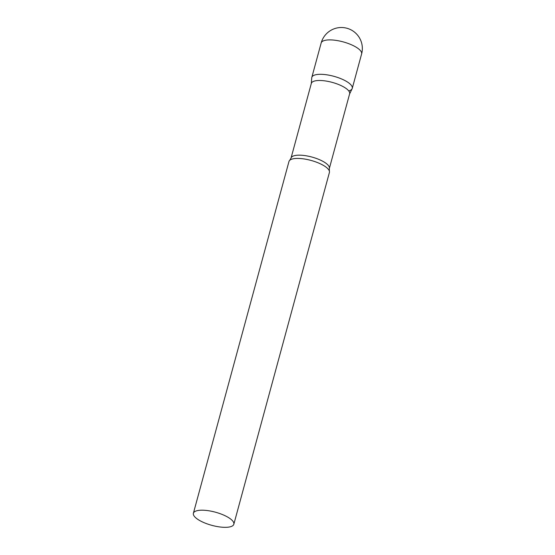 <?xml version="1.0" encoding="UTF-8"?>
<svg xmlns="http://www.w3.org/2000/svg" width="555" height="555" viewBox="0 0 555 555"><rect width="100%" height="100%" fill="white"/><g stroke="black" fill="none" stroke-linecap="round" stroke-linejoin="round"><path stroke-width="0.83" d="M321.172 42.964A20.951 6.813 15.2 0 1 324.065 40.619A20.951 6.813 15.2 0 1 351.96 45.004A20.951 6.813 15.2 0 1 361.61 53.953A20.951 20.951 0 0 0 350.025 29.373A20.951 20.951 0 0 0 321.172 42.964L311.82 77.381A20.951 6.813 15.2 0 1 314.713 75.029A20.951 6.813 15.2 0 1 338.383 77.721A20.951 6.813 15.2 0 1 352.258 88.363A20.951 6.813 15.2 0 1 349.366 90.715M291.042 158.071A19.841 6.459 -164.8 0 1 320.207 160A19.841 6.459 -164.8 0 1 329.344 168.477L349.636 93.802A19.841 6.459 -164.8 0 0 340.499 85.324A19.841 6.459 -164.8 0 0 311.334 83.396L291.042 158.071L289.745 160.284A20.951 6.813 -164.8 0 0 288.968 161.498L193.39 513.271A20.951 6.813 -164.8 0 0 203.04 522.22A20.951 6.813 -164.8 0 0 233.828 524.26A20.951 6.813 -164.8 0 0 224.178 515.304A20.951 6.813 -164.8 0 0 193.39 513.271M349.581 93.989L352.113 88.751A20.951 6.813 -164.8 0 0 342.608 79.414A20.951 6.813 -164.8 0 0 311.75 77.79L311.286 83.583M233.828 524.26L329.406 172.487A20.951 6.813 -164.8 0 0 329.351 171.044A20.951 6.813 -164.8 0 0 319.756 163.531A20.951 6.813 -164.8 0 0 289.745 160.284M352.258 88.363L361.61 53.953M329.344 168.477L329.351 171.044"/></g></svg>
